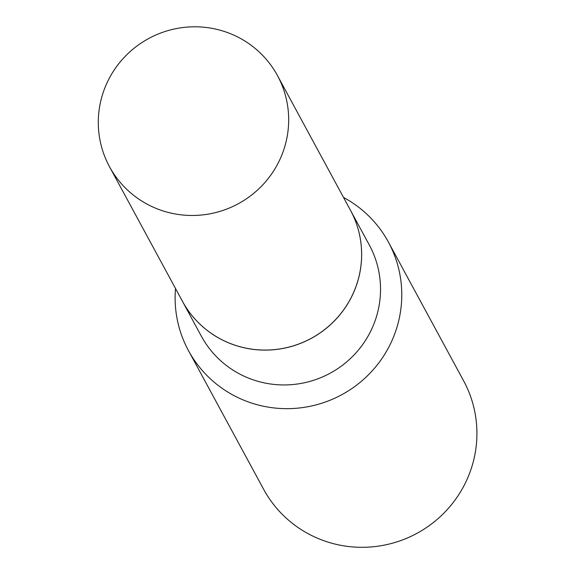 <?xml version="1.0" encoding="UTF-8"?>
<svg xmlns="http://www.w3.org/2000/svg" width="576" height="576" viewBox="0 0 576 576"><rect width="100%" height="100%" fill="white"/><g stroke="black" fill="none" stroke-linecap="round" stroke-linejoin="round"><path stroke-width="0.86" d="M153.799 207.425A95.551 93.982 151.5 0 1 109.483 166.666A95.551 93.982 151.5 0 1 124.193 57.406A95.551 93.982 151.5 0 1 233.172 34.848A95.551 93.982 151.5 0 1 277.488 75.607A95.551 93.982 151.5 0 1 262.778 184.86A95.551 93.982 151.5 0 1 153.799 207.425M277.488 75.607L350.438 210.197A95.551 93.982 151.5 0 1 335.722 319.457A95.551 93.982 151.5 0 1 226.742 342.014A95.551 93.982 151.5 0 1 182.426 301.255L109.483 166.666M182.448 301.306L201.326 336.139A95.551 93.982 151.5 0 0 288.18 384.854A95.551 93.982 151.5 0 0 371.866 328.745A95.551 93.982 151.5 0 0 369.338 245.081L350.46 210.247A95.551 93.982 151.5 0 1 350.46 210.247A95.551 93.982 151.5 0 1 352.987 293.911A95.551 93.982 151.5 0 1 269.302 350.021A95.551 93.982 151.5 0 1 182.448 301.306A95.551 93.982 151.5 0 1 182.441 301.284M343.526 197.446A113.753 111.881 151.5 0 1 388.454 242.15L463.601 380.794A113.753 111.881 151.5 0 1 466.603 480.398A113.753 111.881 151.5 0 1 366.977 547.2A113.753 111.881 151.5 0 1 263.578 489.197L188.438 350.554A113.753 111.881 151.5 0 1 175.514 288.504M388.454 242.15A113.753 111.881 151.5 0 1 391.457 341.755A113.753 111.881 151.5 0 1 291.83 408.557A113.753 111.881 151.5 0 1 188.438 350.554"/></g></svg>

